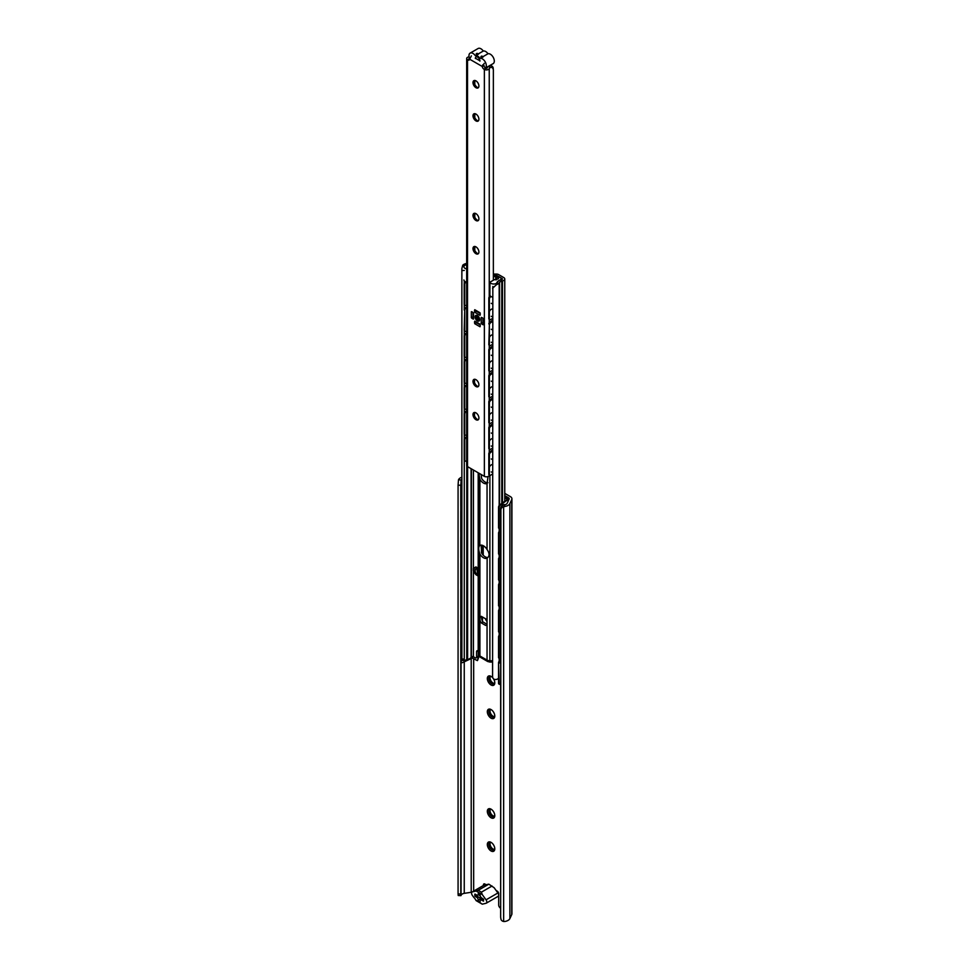 <?xml version="1.0" encoding="UTF-8"?>
<svg xmlns="http://www.w3.org/2000/svg" width="970" height="970" viewBox="0 0 970 970"><rect width="100%" height="100%" fill="white"/><g stroke="black" fill="none" stroke-linecap="round" stroke-linejoin="round"><path stroke-width="1.45" d="M484.733 481.811L485.594 482.308M504.764 493.366L510.378 496.616A5.287 3.055 180 0 1 511.93 498.774A5.287 3.055 180 0 1 511.748 499.562L509.88 503.575A7.105 4.098 180 0 1 504.679 506.498L504.436 504.897L503.406 505.14A3.807 3.104 171.4 0 0 500.653 508.268L500.653 917.05A3.807 3.104 171.4 0 0 500.678 917.426A3.807 3.104 171.4 0 0 500.762 917.79M490.396 809.198A4.195 2.425 -120 0 0 492.99 815.77A4.195 2.425 -120 0 0 494.421 816.17M490.396 676.405A4.195 2.425 -120 0 0 492.99 682.977A4.195 2.425 -120 0 0 494.421 683.377M490.396 709.603A4.195 2.425 -120 0 0 492.99 716.175A4.195 2.425 -120 0 0 494.421 716.575M490.396 842.409A4.195 2.425 -120 0 0 492.99 848.968A4.195 2.425 -120 0 0 494.421 849.38M497.113 891.879A4.013 2.316 120 0 0 497.331 891.187M480.223 895.819L478.137 894.619M483.581 900.002L476.44 895.88A1.273 0.74 180 0 1 476.064 895.359M496.361 890.836A2.219 1.285 60 0 1 498.689 893.77L498.689 905.034A2.546 1.467 -120 0 0 500.484 908.138L500.653 908.235M483.412 885.477L483.412 884.955A2.219 1.285 60 0 1 483.872 883.937A2.219 1.285 60 0 1 485.74 884.701M504.436 504.897A4.353 2.522 0 0 0 507.237 503.163L509.092 499.15A2.546 1.467 0 0 0 509.189 498.774A2.546 1.467 0 0 0 508.438 497.731L504.764 495.609M491.05 842.36L491.05 842.36A5.274 3.043 60 0 1 494.785 848.823A5.274 3.043 60 0 1 491.05 850.981A5.274 3.043 60 0 1 487.328 844.518A5.274 3.043 60 0 1 491.05 842.36M491.05 709.567L491.05 709.567A5.274 3.043 60 0 1 494.785 716.03A5.274 3.043 60 0 1 491.05 718.176A5.274 3.043 60 0 1 487.328 711.713A5.274 3.043 60 0 1 491.05 709.567M493.536 678.891A5.274 3.043 60 0 1 494.785 682.819A5.274 3.043 60 0 1 491.05 684.978A5.274 3.043 60 0 1 487.328 678.515A5.274 3.043 60 0 1 491.05 676.369L491.05 676.369A5.274 3.043 60 0 1 492.796 677.872M491.05 809.162L491.05 809.162A5.274 3.043 60 0 1 494.785 815.624A5.274 3.043 60 0 1 491.05 817.771A5.274 3.043 60 0 1 487.328 811.32A5.274 3.043 60 0 1 491.05 809.162M500.653 508.268L500.896 509.856A3.807 3.104 -8.6 0 1 503.648 506.716L503.648 921.476L504.679 921.5A7.105 4.098 0 0 0 509.88 918.578L511.748 914.564A5.287 3.055 0 0 0 511.93 913.764L511.93 498.774M491.463 809.429A4.195 2.425 -120 0 0 489.717 809.392A4.195 2.425 -120 0 0 489.074 812.763A4.195 2.425 -120 0 0 491.814 816.449A4.195 2.425 -120 0 0 493.912 816.655A4.195 2.425 -120 0 0 494.761 815.139M491.463 676.623A4.195 2.425 -120 0 0 489.717 676.599A4.195 2.425 -120 0 0 489.074 679.958A4.195 2.425 -120 0 0 491.814 683.656A4.195 2.425 -120 0 0 493.912 683.862A4.195 2.425 -120 0 0 494.761 682.346M491.463 709.822A4.195 2.425 -120 0 0 489.717 709.797A4.195 2.425 -120 0 0 489.074 713.156A4.195 2.425 -120 0 0 491.814 716.854A4.195 2.425 -120 0 0 493.912 717.06A4.195 2.425 -120 0 0 494.761 715.545M491.463 842.627A4.195 2.425 -120 0 0 489.717 842.603A4.195 2.425 -120 0 0 489.074 845.961A4.195 2.425 -120 0 0 491.814 849.647A4.195 2.425 -120 0 0 493.912 849.865A4.195 2.425 -120 0 0 494.761 848.338M503.648 506.716L504.679 506.498M500.896 509.856L500.653 917.05M460.811 485.145L461.259 479.968L458.483 479.835L458.07 485.133L458.07 893.903L458.216 895.516L460.944 895.649L460.811 894.037L458.07 893.903M460.811 505.964L460.811 511.081M460.811 531.899L460.811 537.028M460.811 557.847L460.811 562.964M460.811 583.782L460.811 588.899M460.811 609.718L460.811 614.834M460.811 635.653L460.811 640.77M460.811 661.588L460.811 894.037M458.483 479.835A7.105 4.098 180 0 1 461.865 477.228M464.254 661.819L464.254 893.346A4.353 2.522 180 0 0 461.259 894.97L460.944 895.649M461.865 479.301A4.353 2.522 0 0 0 461.259 479.968M464.254 893.346L471.214 892.279A2.546 1.467 180 0 1 471.844 892.23M503.648 921.476A3.807 3.104 -8.6 0 1 500.92 919.002A3.807 3.104 -8.6 0 1 500.896 918.626M483.23 545.686L483.23 555.216M482.672 554.597L482.672 545.431M486.722 620.958A2.546 1.467 60 0 1 485.424 618.714M499.283 528.456A1.904 0.982 -64.9 0 1 498.919 528.42L499.538 528.711A1.904 0.982 115.1 0 1 499.138 527.838L499.138 507.601A1.904 0.982 115.1 0 1 500.338 505.188L508.28 499.332L504.764 497.052M479.18 656.023L477.616 660.315M461.865 639.909A1.904 1.212 125.5 0 0 461.271 641.437L461.271 661.661A1.904 1.212 125.5 0 0 461.647 662.522A1.904 1.212 125.5 0 0 462.751 662.522L472.269 658.072L477.373 660.619L478.889 655.356M482.163 620.461L482.163 616.835L482.163 620.461M482.163 553.943L482.163 545.261L482.163 553.943M500.653 683.947L500.338 684.165A1.904 0.982 115.1 0 1 499.538 684.335A1.904 0.982 115.1 0 1 499.138 683.462L498.531 662.946A1.904 0.982 -64.9 0 1 499.732 660.534L500.653 659.879M504.764 497.695L507.443 499.417L499.732 504.909A1.904 0.982 -64.9 0 0 498.531 507.322L498.531 527.547A1.904 0.982 -64.9 0 0 498.919 528.42M500.653 660.594L500.338 660.812A1.904 0.982 115.1 0 0 499.138 663.225M499.283 684.08A1.904 0.982 -64.9 0 1 498.919 684.044A1.904 0.982 -64.9 0 1 498.531 683.171L498.531 662.946M499.283 658.145A1.904 0.982 -64.9 0 1 498.919 658.109A1.904 0.982 -64.9 0 1 498.531 657.236L498.531 636.999A1.904 0.982 -64.9 0 1 499.732 634.598L500.653 633.931M500.653 634.659L500.338 634.877A1.904 0.982 115.1 0 0 499.138 637.29L498.531 636.999M499.138 637.29L499.138 657.527A1.904 0.982 115.1 0 0 499.538 658.387A1.904 0.982 115.1 0 0 500.338 658.218L500.653 657.999M499.283 632.21A1.904 0.982 -64.9 0 1 498.919 632.173A1.904 0.982 -64.9 0 1 498.531 631.3L498.531 611.064A1.904 0.982 -64.9 0 1 499.732 608.651L500.653 607.996M500.653 608.723L500.338 608.942A1.904 0.982 115.1 0 0 499.138 611.355L498.531 611.064M499.138 611.355L499.138 631.579A1.904 0.982 115.1 0 0 499.538 632.452A1.904 0.982 115.1 0 0 500.338 632.282L500.653 632.064M499.283 606.274A1.904 0.982 -64.9 0 1 498.919 606.238A1.904 0.982 -64.9 0 1 498.531 605.365L498.531 585.128A1.904 0.982 -64.9 0 1 499.732 582.715L500.653 582.061M500.653 582.788L500.338 583.006A1.904 0.982 115.1 0 0 499.138 585.419L498.531 585.128M499.138 585.419L499.138 605.644A1.904 0.982 115.1 0 0 499.538 606.517A1.904 0.982 115.1 0 0 500.338 606.347L500.653 606.129M499.283 580.327A1.904 0.982 -64.9 0 1 498.919 580.29A1.904 0.982 -64.9 0 1 498.531 579.429L498.531 559.193A1.904 0.982 -64.9 0 1 499.732 556.78L500.653 556.125M500.653 556.853L500.338 557.071A1.904 0.982 115.1 0 0 499.138 559.484L498.531 559.193M499.138 559.484L499.138 579.708A1.904 0.982 115.1 0 0 499.538 580.581A1.904 0.982 115.1 0 0 500.338 580.412L500.653 580.193M499.283 554.391A1.904 0.982 -64.9 0 1 498.919 554.355A1.904 0.982 -64.9 0 1 498.531 553.482L498.531 533.257A1.904 0.982 -64.9 0 1 499.732 530.845L500.653 530.19M500.653 530.905L500.338 531.136A1.904 0.982 115.1 0 0 499.138 533.536L498.531 533.257M499.138 533.536L499.138 553.773A1.904 0.982 115.1 0 0 499.538 554.646A1.904 0.982 115.1 0 0 500.338 554.476L500.653 554.258M503.575 504.691A4.038 4.038 0 0 1 504.521 504.885L504.533 504.727A4.28 2.195 115.1 0 0 504.388 504.582M502.181 505.697A4.28 2.195 -64.9 0 1 504.715 504.679A4.28 2.195 -64.9 0 1 504.897 504.788M499.55 530.99L499.55 528.711A1.904 0.982 115.1 0 0 500.338 528.541L500.653 528.323M461.441 662.292A1.904 1.212 -54.5 0 1 461.15 662.17A1.904 1.212 -54.5 0 1 460.774 661.31L460.774 641.073A1.904 1.212 -54.5 0 1 461.865 639.072M461.865 613.974A1.904 1.212 125.5 0 0 461.271 615.489L460.774 615.138A1.904 1.212 -54.5 0 1 461.865 613.137M461.271 615.489L461.271 635.726A1.904 1.212 125.5 0 0 461.647 636.587A1.904 1.212 125.5 0 0 461.865 636.696M461.441 636.356A1.904 1.212 -54.5 0 1 461.15 636.235A1.904 1.212 -54.5 0 1 460.774 635.374L460.774 615.138M461.865 588.038A1.904 1.212 125.5 0 0 461.271 589.554L460.774 589.202A1.904 1.212 -54.5 0 1 461.865 587.189M461.271 589.554L461.271 609.79A1.904 1.212 125.5 0 0 461.647 610.651A1.904 1.212 125.5 0 0 461.865 610.76M461.441 610.421A1.904 1.212 -54.5 0 1 461.15 610.3A1.904 1.212 -54.5 0 1 460.774 609.439L460.774 589.202M461.865 562.103A1.904 1.212 125.5 0 0 461.271 563.618L460.774 563.267A1.904 1.212 -54.5 0 1 461.865 561.254M461.271 563.618L461.271 583.855A1.904 1.212 125.5 0 0 461.647 584.716A1.904 1.212 125.5 0 0 461.865 584.813M461.441 584.486A1.904 1.212 -54.5 0 1 461.15 584.352A1.904 1.212 -54.5 0 1 460.774 583.491L460.774 563.267M461.865 536.167A1.904 1.212 125.5 0 0 461.271 537.683L460.774 537.332A1.904 1.212 -54.5 0 1 461.865 535.319M461.271 537.683L461.271 557.908A1.904 1.212 125.5 0 0 461.647 558.768A1.904 1.212 125.5 0 0 461.865 558.878M461.441 558.55A1.904 1.212 -54.5 0 1 461.15 558.417A1.904 1.212 -54.5 0 1 460.774 557.556L460.774 537.332M461.865 510.22A1.904 1.212 125.5 0 0 461.271 511.748L460.774 511.396A1.904 1.212 -54.5 0 1 461.865 509.383M461.271 511.748L461.271 531.972A1.904 1.212 125.5 0 0 461.647 532.833A1.904 1.212 125.5 0 0 461.865 532.942M461.441 532.615A1.904 1.212 -54.5 0 1 461.15 532.481A1.904 1.212 -54.5 0 1 460.774 531.621L460.774 511.396M461.865 484.285A1.904 1.212 125.5 0 0 461.271 485.812L460.774 485.449A1.904 1.212 -54.5 0 1 461.865 483.448M461.271 485.812L461.271 506.037A1.904 1.212 125.5 0 0 461.647 506.898A1.904 1.212 125.5 0 0 461.865 507.007M461.441 506.667A1.904 1.212 -54.5 0 1 461.15 506.546A1.904 1.212 -54.5 0 1 460.774 505.685L460.774 485.449M473.251 570.312A3.019 1.746 120 0 0 473.542 571.378L475.858 574.676L477.834 575.816L475.518 572.518A3.019 1.746 -60 0 1 475.227 571.451L473.251 570.312L473.251 568.384L474.948 567.401L476.925 568.541L475.227 569.523L475.227 571.451M475.227 569.523L473.251 568.384M476.925 568.541L477.834 575.816M475.858 567.935L475.858 566.88L477.834 568.02L477.834 572.7M477.543 567.85L477.543 571.512M478.295 651.064L478.295 656.072L476.597 657.042A1.904 1.103 60 0 1 476.209 657.915A1.904 1.103 60 0 1 475.251 657.818L473.433 656.775A1.249 0.715 180 0 0 471.396 657.005L471.093 657.43A6.523 3.759 0 0 1 467.625 659.467L466.764 659.673A4.135 2.389 180 0 0 466.449 659.758L464.448 660.57L464.278 658.982L461.89 659.103L462.763 659.964M476.209 657.915L477.895 656.945A1.904 1.103 -120 0 0 478.295 656.072M481.132 474.463L481.605 478.368A7.311 4.22 -120 0 0 485.17 482.078A7.311 4.22 -120 0 0 487.946 482.745M481.132 545.116L481.605 553.07A7.311 4.22 -120 0 0 485.17 556.78A7.311 4.22 -120 0 0 487.946 557.447M478.743 473.093L478.743 654.35L480.538 657.369A3.019 1.746 -60 0 1 479.907 655.987A4.001 2.316 180 0 1 478.743 654.35M481.29 622.922A5.08 2.934 60 0 1 479.907 619.345L479.907 618.314A5.08 2.934 60 0 1 480.938 616.483A5.08 2.934 60 0 1 481.29 616.326L485.667 618.848A5.08 2.934 60 0 1 487.049 622.425L487.049 623.455A5.08 2.934 60 0 1 486.018 625.286A5.08 2.934 60 0 1 485.667 625.444L481.29 622.922L482.987 621.94L486.879 624.195M479.907 554.052C478.343 549.626 478.343 546.753 479.907 545.419A7.311 4.22 60 0 1 487.049 549.529C489.704 553.312 489.704 556.186 487.049 558.162A7.311 4.22 60 0 1 483.484 557.75A7.311 4.22 60 0 1 479.907 554.052L479.907 618.314M479.823 545.455L479.907 479.35L478.816 473.13M488.068 476.537L487.049 483.46A7.311 4.22 60 0 1 483.484 483.06A7.311 4.22 60 0 1 479.907 479.35M487.134 558.114L487.049 622.425M481.763 616.605A5.08 2.934 -120 0 0 481.605 617.332L481.605 618.363A5.08 2.934 -120 0 0 482.987 621.94M485.667 625.444L486.334 625.056M493.354 274.061L496.434 274.061A3.019 1.746 180 0 1 498.58 274.571L503.697 277.529A3.637 2.098 180 0 1 504.764 279.008A3.637 2.098 180 0 1 502.508 280.948L501.781 281.13A4.135 2.389 0 0 0 499.55 282.403L499.174 282.888A6.523 3.759 180 0 1 496.482 284.659L496.834 282.537A4.135 2.389 0 0 0 496.979 282.355L497.343 281.858A6.523 3.759 180 0 1 500.872 279.857L501.599 279.675A1.249 0.715 0 0 0 502.011 278.499L497.258 275.759A1.904 1.103 0 0 0 495.912 275.444L493.354 275.444M466.679 263.428L465.83 263.634A6.523 3.759 0 0 0 462.763 265.198L461.865 268.532L461.89 659.103M462.763 265.198L466.449 264.992A4.135 2.389 180 0 1 466.679 264.931M476.597 657.042L476.597 651.646L477.943 650.87L478.95 651.986M477.943 650.87A1.904 1.103 -120 0 0 476.997 650.773A1.904 1.103 -120 0 0 476.597 651.646M498.531 678.333A6.523 3.759 180 0 1 496.482 679.424C494.203 679.824 492.893 678.952 492.578 676.817L492.833 286.502M492.578 288.284L496.482 284.659M464.278 280.912L464.278 283.446M464.278 304.75L464.278 309.381M464.278 330.685L464.278 335.329M464.278 356.62L464.278 361.264M464.278 382.556L464.278 387.2M464.278 408.491L464.278 413.135M464.278 434.439L464.278 439.07M464.278 460.374L464.278 658.982M461.865 268.532L461.865 660.437L464.448 660.57M498.447 278.693L498.447 277.893L498.447 278.693L495.561 279.796A3.868 2.231 180 0 0 494.482 279.578L489.947 282.197L489.874 294.953A3.868 2.231 -0 0 0 492.578 297.087M498.447 277.893L496.385 276.705L493.354 276.559M493.354 275.529L497.149 275.71L501.926 278.693L497.622 281.639A3.868 2.231 180 0 1 497.622 281.773A3.868 2.231 180 0 1 494.118 284.004A3.868 2.231 180 0 1 489.947 282.197M466.679 268.92A3.868 2.231 180 0 1 463.902 266.774A3.868 2.231 180 0 1 466.679 264.628M463.902 279.954A3.868 2.231 -0 0 0 466.679 282.1M466.218 282.003L466.121 282.052A1.904 1.14 121.8 0 0 464.751 284.089L464.193 284.028A1.904 1.14 -58.2 0 1 465.503 281.761M466.679 437.373L466.121 437.676A1.904 1.14 121.8 0 0 464.751 439.713L464.751 460.471A1.904 1.14 121.8 0 0 465.115 461.089A1.904 1.14 121.8 0 0 466.121 461.017L466.679 460.714M492.578 450.662L490.687 451.838A1.904 1.067 118.3 0 0 489.377 454.202L489.377 474.427A1.904 1.067 118.3 0 0 489.777 475.3A1.904 1.067 118.3 0 0 490.687 475.179L492.578 474.003M489.377 454.202L488.819 453.608A1.904 1.067 -61.7 0 1 490.105 451.523L492.578 449.995M492.578 424.727L490.687 425.903A1.904 1.067 118.3 0 0 489.377 428.255L489.377 448.492A1.904 1.067 118.3 0 0 489.777 449.365A1.904 1.067 118.3 0 0 490.687 449.243L492.578 448.067M489.377 428.255L488.819 427.673A1.904 1.067 -61.7 0 1 490.105 425.587L492.578 424.06M492.578 398.791L490.687 399.967A1.904 1.067 118.3 0 0 489.377 402.32L489.377 422.556A1.904 1.067 118.3 0 0 489.777 423.429A1.904 1.067 118.3 0 0 490.687 423.308L492.578 422.132M489.377 402.32L488.819 401.738A1.904 1.067 -61.7 0 1 490.105 399.652L492.578 398.124M492.578 372.856L490.687 374.02A1.904 1.067 118.3 0 0 489.377 376.384L489.377 396.621A1.904 1.067 118.3 0 0 489.777 397.494A1.904 1.067 118.3 0 0 490.687 397.373L492.578 396.196M489.377 376.384L488.819 375.802A1.904 1.067 -61.7 0 1 490.105 373.717L492.578 372.189M492.578 346.921L490.687 348.084A1.904 1.067 118.3 0 0 489.377 350.449L489.377 370.673A1.904 1.067 118.3 0 0 489.777 371.558A1.904 1.067 118.3 0 0 490.687 371.425L492.578 370.261M489.377 350.449L488.819 349.867A1.904 1.067 -61.7 0 1 490.105 347.781L492.578 346.254M492.578 320.973L490.687 322.149A1.904 1.067 118.3 0 0 489.377 324.513L489.377 344.738A1.904 1.067 118.3 0 0 489.777 345.611A1.904 1.067 118.3 0 0 490.687 345.49L492.578 344.326M489.535 345.381A1.904 1.067 -61.7 0 1 489.207 345.308A1.904 1.067 -61.7 0 1 488.819 344.677L489.377 344.738M489.377 324.513L488.819 344.677M488.819 323.919A1.904 1.067 -61.7 0 1 490.105 321.834L492.578 320.306M489.535 371.316A1.904 1.067 -61.7 0 1 489.207 371.243A1.904 1.067 -61.7 0 1 488.819 370.625L489.377 370.673M488.819 349.867L488.819 370.625M489.535 397.251A1.904 1.067 -61.7 0 1 489.207 397.179A1.904 1.067 -61.7 0 1 488.819 396.56L489.377 396.621M488.819 375.802L488.819 396.56M489.535 423.187A1.904 1.067 -61.7 0 1 489.207 423.114A1.904 1.067 -61.7 0 1 488.819 422.496L489.377 422.556M488.819 401.738L488.819 422.496M489.535 449.122A1.904 1.067 -61.7 0 1 489.207 449.049A1.904 1.067 -61.7 0 1 488.819 448.431L489.377 448.492M488.819 427.673L488.819 448.431M489.535 475.07A1.904 1.067 -61.7 0 1 489.207 474.997A1.904 1.067 -61.7 0 1 488.819 474.366L489.377 474.427M488.819 453.608L488.819 474.366M489.535 319.445A1.904 1.067 -61.7 0 1 489.207 319.372A1.904 1.067 -61.7 0 1 488.819 318.742L489.377 318.803A1.904 1.067 118.3 0 0 489.777 319.676A1.904 1.067 118.3 0 0 490.687 319.554L492.578 318.378M490.614 296.262A1.904 1.067 118.3 0 0 489.377 298.578L488.819 297.984A1.904 1.067 -61.7 0 1 490.105 295.898L490.202 295.838M489.377 298.578L489.377 318.803M488.819 297.984L488.819 318.742M464.751 439.713L464.193 439.652A1.904 1.14 -58.2 0 1 465.588 437.349L466.679 436.755M466.679 411.438L466.121 411.741A1.904 1.14 121.8 0 0 464.751 413.778L464.751 434.536A1.904 1.14 121.8 0 0 465.115 435.154A1.904 1.14 121.8 0 0 466.121 435.081L466.679 434.778M464.751 413.778L464.193 413.717A1.904 1.14 -58.2 0 1 465.588 411.413L466.679 410.819M466.679 385.502L466.121 385.805A1.904 1.14 121.8 0 0 464.751 387.83L464.751 408.588A1.904 1.14 121.8 0 0 465.115 409.207A1.904 1.14 121.8 0 0 466.121 409.146L466.679 408.843M464.751 387.83L464.193 387.782A1.904 1.14 -58.2 0 1 465.588 385.466L466.679 384.884M466.679 359.567L466.121 359.87A1.904 1.14 121.8 0 0 464.751 361.895L464.751 382.653A1.904 1.14 121.8 0 0 465.115 383.271A1.904 1.14 121.8 0 0 466.121 383.211L466.679 382.907M464.751 361.895L464.193 361.834A1.904 1.14 -58.2 0 1 465.588 359.53L466.679 358.936M466.679 333.632L466.121 333.922A1.904 1.14 121.8 0 0 464.751 335.959L464.751 356.717A1.904 1.14 121.8 0 0 465.115 357.336A1.904 1.14 121.8 0 0 466.121 357.275L466.679 356.972M464.751 335.959L464.193 335.899A1.904 1.14 -58.2 0 1 465.588 333.595L466.679 333.001M466.679 307.684L466.121 307.987A1.904 1.14 121.8 0 0 464.751 310.024L464.751 330.782A1.904 1.14 121.8 0 0 465.115 331.4A1.904 1.14 121.8 0 0 466.121 331.34L466.679 331.037M464.885 331.17A1.904 1.14 -58.2 0 1 464.582 331.061A1.904 1.14 -58.2 0 1 464.193 330.2L464.751 330.782M464.751 310.024L464.193 330.2M464.193 309.963A1.904 1.14 -58.2 0 1 465.588 307.66L466.679 307.066M464.885 357.105A1.904 1.14 -58.2 0 1 464.582 357.008A1.904 1.14 -58.2 0 1 464.193 356.135L464.751 356.717M464.193 335.899L464.193 356.135M464.885 383.041A1.904 1.14 -58.2 0 1 464.582 382.944A1.904 1.14 -58.2 0 1 464.193 382.071L464.751 382.653M464.193 361.834L464.193 382.071M464.885 408.976A1.904 1.14 -58.2 0 1 464.582 408.879A1.904 1.14 -58.2 0 1 464.193 408.006L464.751 408.588M464.193 387.782L464.193 408.006M464.885 434.924A1.904 1.14 -58.2 0 1 464.582 434.815A1.904 1.14 -58.2 0 1 464.193 433.942L464.751 434.536M464.193 413.717L464.193 433.942M464.885 460.859A1.904 1.14 -58.2 0 1 464.582 460.75A1.904 1.14 -58.2 0 1 464.193 459.877L464.751 460.471M464.193 439.652L464.193 459.877M464.885 305.235A1.904 1.14 -58.2 0 1 464.582 305.126A1.904 1.14 -58.2 0 1 464.193 304.265L464.751 304.847A1.904 1.14 121.8 0 0 465.115 305.465A1.904 1.14 121.8 0 0 466.121 305.392L466.679 305.089M464.751 284.089L464.751 304.847M464.193 284.028L464.193 304.265M474.766 312.316A4.038 2.328 60 0 1 474.766 309.721L480.004 312.752A4.038 2.328 60 0 1 480.004 315.347L474.766 312.316L476.452 311.346L480.186 313.492M476.282 310.594A4.038 2.328 -120 0 0 476.452 311.346M474.766 323.725A4.038 2.328 60 0 1 474.766 321.131L480.004 324.162A4.038 2.328 60 0 1 480.004 326.757L474.766 323.725L476.452 322.755L480.186 324.901M476.282 322.004A4.038 2.328 -120 0 0 476.452 322.755M481.205 323.471L481.205 317.42A4.038 2.328 60 0 1 483.448 318.718L483.448 324.768A4.038 2.328 60 0 1 481.205 323.471L482.89 322.501A4.038 2.328 -120 0 0 483.448 323.022M482.89 318.196L482.89 322.501M471.323 317.76L471.323 311.709A4.038 2.328 60 0 1 473.566 313.007L473.566 319.057A4.038 2.328 60 0 1 471.323 317.76L473.008 316.79A4.038 2.328 -120 0 0 473.566 317.311M473.008 312.486L473.008 316.79M476.064 315.311A3.237 1.867 -120 0 0 475.712 315.99M478.501 320.815A3.237 1.867 -120 0 0 479.253 320.852M477.385 320.888A3.237 1.867 60 0 1 475.276 318.027A3.237 1.867 60 0 1 475.773 315.432A3.237 1.867 60 0 1 477.385 315.589A3.237 1.867 60 0 1 479.507 318.451A3.237 1.867 60 0 1 479.01 321.046A3.237 1.867 60 0 1 477.385 320.888M478.452 386.351A4.195 2.425 60 0 1 476.876 385.975L476.876 385.975A4.195 2.425 60 0 1 473.906 380.834A4.195 2.425 60 0 1 474.366 379.27M473.93 380.434A5.274 3.043 -120 0 0 477.24 386.157M475.955 379.658A4.195 2.425 60 0 1 478.683 383.356A4.195 2.425 60 0 1 478.04 386.715A4.195 2.425 60 0 1 473.857 384.29A4.195 2.425 60 0 1 473.857 379.452A4.195 2.425 60 0 1 475.955 379.658M478.452 419.561A4.195 2.425 60 0 1 476.876 419.173L476.876 419.173A4.195 2.425 60 0 1 473.906 414.032A4.195 2.425 60 0 1 474.366 412.468M473.93 413.632A5.274 3.043 -120 0 0 477.24 419.355M475.955 412.856A4.195 2.425 60 0 1 478.683 416.554A4.195 2.425 60 0 1 478.04 419.913A4.195 2.425 60 0 1 473.857 417.488A4.195 2.425 60 0 1 473.857 412.65A4.195 2.425 60 0 1 475.955 412.856M478.452 220.36A4.195 2.425 60 0 1 476.876 219.972L476.876 219.972A4.195 2.425 60 0 1 473.906 214.843A4.195 2.425 60 0 1 474.366 213.279M473.93 214.431A5.274 3.043 -120 0 0 477.24 220.154M475.955 213.655A4.195 2.425 60 0 1 478.683 217.353A4.195 2.425 60 0 1 478.04 220.711A4.195 2.425 60 0 1 473.857 218.298A4.195 2.425 60 0 1 473.857 213.448A4.195 2.425 60 0 1 475.955 213.655M478.452 87.555A4.195 2.425 60 0 1 476.876 87.179L476.876 87.179A4.195 2.425 60 0 1 473.906 82.038A4.195 2.425 60 0 1 474.366 80.474M473.93 81.638A5.274 3.043 -120 0 0 477.24 87.361M475.955 80.862A4.195 2.425 60 0 1 478.683 84.56A4.195 2.425 60 0 1 478.04 87.918A4.195 2.425 60 0 1 473.857 85.493A4.195 2.425 60 0 1 473.857 80.655A4.195 2.425 60 0 1 475.955 80.862M478.452 120.765A4.195 2.425 60 0 1 476.876 120.377L476.876 120.377A4.195 2.425 60 0 1 473.906 115.236A4.195 2.425 60 0 1 474.366 113.672M473.93 114.836A5.274 3.043 -120 0 0 477.24 120.559M475.955 114.06A4.195 2.425 60 0 1 478.683 117.758A4.195 2.425 60 0 1 478.04 121.117A4.195 2.425 60 0 1 473.857 118.692A4.195 2.425 60 0 1 473.857 113.854A4.195 2.425 60 0 1 475.955 114.06M478.452 253.558A4.195 2.425 60 0 1 476.876 253.17L476.876 253.17A4.195 2.425 60 0 1 473.906 248.041A4.195 2.425 60 0 1 474.366 246.477M473.93 247.629A5.274 3.043 -120 0 0 477.24 253.352M475.955 246.865A4.195 2.425 60 0 1 478.683 250.551A4.195 2.425 60 0 1 478.04 253.91A4.195 2.425 60 0 1 473.857 251.497A4.195 2.425 60 0 1 473.857 246.647A4.195 2.425 60 0 1 475.955 246.865M471.371 55.884L469.65 59.206L482.248 66.469A2.546 1.467 -120 0 0 484.018 69.234L485.703 68.252A2.546 1.467 60 0 1 483.933 65.499L482.248 66.469L484.26 63.329M469.092 56.878A4.353 2.522 0 0 1 468.971 56.89A2.898 1.673 180 0 0 466.679 58.527A2.898 1.673 180 0 0 467.528 59.716L467.879 59.91A2.546 1.467 -120 0 0 469.153 60.043A2.546 1.467 -120 0 0 469.65 59.206M489.45 475.118A4.353 2.522 0 0 0 489.244 475.506A2.898 1.673 180 0 1 487.231 476.755A2.898 1.673 180 0 1 484.369 476.343L467.528 466.618A2.898 1.673 0 0 1 466.679 465.43L466.679 58.527M484.018 69.234L484.369 69.428A2.898 1.673 0 0 0 487.231 69.852A2.898 1.673 0 0 0 489.244 68.603A4.353 2.522 180 0 1 489.632 67.985C491.475 66.784 492.712 67.367 493.354 69.731L493.354 280.233M485.703 68.252L486.916 68.312A6.741 3.892 0 0 1 489.51 65.996L489.632 67.985M469.468 58.879L469.468 58.248A6.741 3.892 180 0 1 469.468 58.248L467.879 59.91M474.803 80.461L474.803 84.463M474.803 113.66L474.803 117.661M474.803 213.267L474.803 217.256M474.803 246.465L474.803 250.454M493.269 68.349C492.93 66.251 491.669 65.463 489.51 65.996M476.1 891.018L478.186 890.314L481.399 892.17L482.272 894.582L476.1 891.018L472.341 891.915A2.583 1.491 60 0 0 472.099 892.012A2.583 1.491 60 0 0 472.341 895.359L473.942 897.602A2.546 1.467 60 0 1 475.494 899.748L482.272 904.173L476.1 900.609M482.272 894.582L486.031 899.833A2.583 1.491 60 0 1 486.273 903.179A2.583 1.491 60 0 1 486.031 903.276L482.272 904.173M475.021 894.073L476.634 894.995A2.255 1.309 -120 0 0 477.761 895.104A2.255 1.309 -120 0 0 478.222 894.073L478.222 893.855A1.358 0.788 60 0 1 480.15 894.958L480.15 895.177A2.255 1.309 -120 0 0 481.738 897.953L483.581 899.275L483.509 901.13L481.738 900.184A2.255 1.309 -120 0 0 480.611 900.075A2.255 1.309 -120 0 0 480.15 901.118L480.15 901.336A1.358 0.788 60 0 1 478.222 900.233L478.222 900.002A2.255 1.309 -120 0 0 476.634 897.238L475.021 896.304L474.791 894.207M497.901 896.413A2.583 1.491 -120 0 0 498.143 896.328A2.583 1.491 -120 0 0 497.901 892.97L494.13 887.72L488.844 884.167L484.2 885.064A2.583 1.491 -120 0 0 483.969 885.161A2.583 1.491 -120 0 0 483.763 885.319M493.148 63.632A5.59 3.225 -120 0 0 493.342 57.533A5.59 3.225 -120 0 0 487.995 53.762A5.59 3.225 -120 0 0 483.278 51.034A5.59 3.225 -120 0 0 478.125 48.5L470.123 53.12A5.59 3.225 60 0 1 475.276 55.654A5.59 3.225 60 0 1 479.992 58.382A5.59 3.225 60 0 1 485.218 61.898A5.59 3.225 60 0 1 485.412 68.058L493.148 63.632M475.349 58.455A3.237 1.867 60 0 1 476.985 56.866A3.237 1.867 60 0 1 479.932 61.098M469.71 58.77A5.59 3.225 60 0 1 470.123 53.12M476.185 53.823L477.082 53.301L478.513 54.126L477.604 54.647A5.59 3.225 -120 0 0 476.9 54.72A5.59 3.225 -120 0 0 476.185 53.823L477.604 54.647M476.9 54.72L475.276 55.654M481.617 57.448A5.59 3.225 -120 0 0 480.902 56.551L481.799 56.03L483.23 56.854L482.32 57.375A5.59 3.225 -120 0 0 481.617 57.448L479.992 58.382M487.995 53.762L482.939 56.684M483.278 51.034L478.222 53.956M482.32 57.375L480.902 56.551M477.531 316.875A1.394 0.812 -120 0 0 478.355 319.3A1.394 0.812 -120 0 0 478.634 318.791M477.846 317.263L478.465 318.33M479.325 320.767A3.177 1.831 60 0 1 479.192 320.803C476.828 321.155 475.785 319.348 476.076 315.395A3.177 1.831 60 0 1 476.173 315.298M476.44 894.886L476.44 895.88M483.412 884.955L484.988 884.046M508.438 497.731L508.438 500.568M473.663 658.715L473.663 891.103M458.07 485.133L460.786 485.267M461.041 480.683L461.041 484.442M461.041 506.449L461.041 510.378M461.041 532.384L461.041 536.313M461.041 558.332L461.041 562.248M461.041 584.267L461.041 588.184M461.041 610.203L461.041 614.119M461.041 636.138L461.041 640.067M461.041 662.073L461.041 895.443M509.88 503.575L509.88 918.578M471.214 658.569L471.214 892.279M511.748 499.562L511.748 914.564M481.423 552.718L481.423 545.128M472.584 658.084L472.584 656.557M482.478 621.103L482.478 617.005M482.478 554.343L482.478 545.358M500.338 505.188L499.732 504.909M500.338 660.812L499.732 660.534M499.138 683.462L498.531 683.171M500.338 634.877L499.732 634.598M499.138 657.527L498.531 657.236M500.338 608.942L499.732 608.651M499.138 631.579L498.531 631.3M500.338 583.006L499.732 582.715M499.138 605.644L498.531 605.365M500.338 557.071L499.732 556.78M499.138 579.708L498.531 579.429M500.338 531.136L499.732 530.845M499.138 553.773L498.531 553.482M499.138 507.601L498.531 507.322M499.138 527.838L498.531 527.547M508.05 501.405L508.05 499.695M472.269 658.072L472.269 656.581M473.542 571.378L475.518 572.518M487.049 623.455L487.049 660.109L479.907 655.987L479.907 619.345M478.186 472.766L478.186 650.094A1.904 1.103 180 0 1 478.743 650.87M487.049 483.46L487.049 549.529M492.578 660.788L489.874 660.788A4.001 2.316 180 0 1 487.049 660.109A3.019 1.746 120 0 0 487.667 661.491L489.874 662.061L489.874 475.349M502.011 278.499L502.011 279.518M478.186 650.094L478.307 651.076M473.433 470.026L473.433 568.274M473.433 571.197L473.433 656.775M499.174 282.888L499.174 505.479M499.174 528.541L499.174 531.414M499.174 554.476L499.174 557.35M499.174 580.412L499.174 583.285M499.174 606.347L499.174 609.221M499.174 632.294L499.174 635.156M499.174 658.23L499.174 661.103M502.508 280.948L502.508 502.933M501.781 281.13L501.781 503.454M499.55 282.403L499.55 505.055M498.919 554.355L499.55 556.938M498.919 580.29L499.55 582.873M499.55 606.529L499.55 608.808M498.919 632.173L499.55 634.744M498.919 658.109L499.55 660.679M461.89 270.569L464.278 270.436M466.764 465.83L466.764 659.673M467.625 466.667L467.625 659.467M471.093 468.68L471.093 657.43M471.396 468.849L471.396 657.005M496.385 276.705L496.385 279.821M495.694 276.547L495.694 279.833M474.512 379.258L474.512 382.653M474.512 412.456L474.512 415.851M483.981 65.354L482.636 64.929M475.361 58.188L479.92 60.819M467.528 59.716L467.528 466.618M484.369 69.428L484.369 476.343M489.244 68.603L489.244 296.82M489.244 319.397L489.244 322.755M489.244 345.332L489.244 348.691M489.244 371.267L489.244 374.626M489.244 397.203L489.244 400.561M489.244 423.138L489.244 426.509M489.244 449.074L489.244 452.444M478.186 890.314L488.844 884.167M472.341 891.915L484.2 885.064M481.399 892.17L492.057 886.022M476.634 897.238L477.713 896.607M475.021 896.304L476.173 895.649M474.791 895.916L476.44 894.97M481.738 900.184L482.83 899.566M478.222 893.855L479.18 893.297M478.222 894.073L479.362 893.418M480.914 898.462L478.222 900.002M478.222 900.233L481.108 898.572M486.031 899.833L497.901 892.97M476.512 316.693A1.782 1.031 -120 0 0 476.476 318.718A1.782 1.031 -120 0 0 478.258 319.785A1.782 1.031 -120 0 0 478.295 317.76A1.782 1.031 -120 0 0 476.512 316.693M478.465 320.149A2.195 1.261 60 0 1 475.882 317.796A2.195 1.261 60 0 1 477.822 316.766A2.195 1.261 60 0 1 478.465 320.149M500.678 917.426L500.92 919.002M498.919 684.044L499.538 684.335M498.919 606.238L499.538 606.517M508.28 499.332L508.28 500.92M480.538 657.369L487.667 661.491M489.874 662.061L492.578 662.061M504.764 501.32L504.764 279.008M501.926 278.693L501.926 279.566M474.245 379.452L474.245 381.925M474.245 412.65L474.245 415.124M491.257 303.331A4.038 4.038 0 0 0 492.578 303.804M490.978 296.517A4.038 4.038 0 0 0 489.377 298.748M491.257 316.293A4.038 4.038 0 0 0 492.578 316.778M492.578 308.824A4.038 4.038 0 0 0 489.377 311.722M491.257 329.266A4.038 4.038 0 0 0 492.578 329.739M492.578 321.797A4.038 4.038 0 0 0 489.377 324.683M491.257 342.228A4.038 4.038 0 0 0 492.578 342.713M492.578 334.759A4.038 4.038 0 0 0 489.377 337.657M491.257 355.202A4.038 4.038 0 0 0 492.578 355.675M492.578 347.733A4.038 4.038 0 0 0 489.377 350.619M491.257 368.163A4.038 4.038 0 0 0 492.578 368.649M492.578 360.695A4.038 4.038 0 0 0 489.377 363.592M491.257 381.137A4.038 4.038 0 0 0 492.578 381.622M492.578 373.668A4.038 4.038 0 0 0 489.377 376.554M491.257 394.111A4.038 4.038 0 0 0 492.578 394.584M492.578 386.642A4.038 4.038 0 0 0 489.377 389.528M491.257 407.073A4.038 4.038 0 0 0 492.578 407.558M492.578 399.604A4.038 4.038 0 0 0 489.377 402.501M491.257 420.046A4.038 4.038 0 0 0 492.578 420.519M492.578 412.577A4.038 4.038 0 0 0 489.377 415.463M491.257 433.008A4.038 4.038 0 0 0 492.578 433.493M492.578 425.539A4.038 4.038 0 0 0 489.377 428.437M491.257 445.982A4.038 4.038 0 0 0 492.578 446.467M492.578 438.513A4.038 4.038 0 0 0 489.377 441.399M491.257 458.943A4.038 4.038 0 0 0 492.578 459.428M492.578 451.486A4.038 4.038 0 0 0 489.377 454.372M491.257 471.917A4.038 4.038 0 0 0 492.578 472.402M492.578 464.448A4.038 4.038 0 0 0 489.377 467.334M477.761 895.104L479.81 893.928M480.611 900.075L482.163 899.178M486.273 903.179L498.143 896.328M472.099 892.012L483.969 885.161M476.961 316.875L478.234 317.784L478.355 319.3"/></g></svg>

